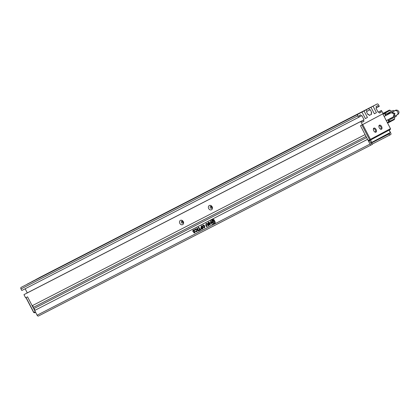 <?xml version="1.0" encoding="UTF-8"?>
<svg xmlns="http://www.w3.org/2000/svg" width="420" height="420" viewBox="0 0 420 420"><rect width="100%" height="100%" fill="white"/><g stroke="black" fill="none" stroke-linecap="round" stroke-linejoin="round"><path stroke-width="0.63" d="M373.748 130.772A2.268 1.334 -117.2 0 1 373.349 129.192A2.268 1.334 -117.2 0 1 374.393 128.042A2.268 1.334 -117.2 0 1 376.1 129.518A2.268 1.334 -117.2 0 1 376.331 131.791A2.268 1.334 -117.2 0 1 374.782 131.98A2.268 1.334 -117.2 0 1 373.748 130.772M374.572 131.822A1.67 0.977 62.8 0 0 375.254 131.854A1.67 0.977 62.8 0 0 375.354 129.906A1.67 0.977 62.8 0 0 373.727 128.882A1.67 0.977 62.8 0 0 373.354 129.46M379.276 127.827A2.268 1.334 -117.2 0 1 378.877 126.247A2.268 1.334 -117.2 0 1 379.921 125.097A2.268 1.334 -117.2 0 1 381.628 126.572A2.268 1.334 -117.2 0 1 381.859 128.84A2.268 1.334 -117.2 0 1 380.31 129.035A2.268 1.334 -117.2 0 1 379.276 127.827M380.1 128.872A1.67 0.977 62.8 0 0 380.782 128.903A1.67 0.977 62.8 0 0 380.882 126.961A1.67 0.977 62.8 0 0 379.255 125.937A1.67 0.977 62.8 0 0 378.887 126.509M390.485 128.662L382.778 113.852L362.733 124.535L370.44 139.346L390.485 128.662L390.311 129.502L370.267 140.185L370.44 139.346M370.267 140.185L368.823 140.926L368.172 140.516L360.465 125.711L361.909 124.966L369.616 139.776L370.183 139.855M369.616 139.776L368.172 140.516M33.679 312.469L34.466 312.811L33.679 312.469L25.972 297.665M33.815 312.406L26.108 297.596L27.552 296.856L35.259 311.661L33.815 312.406M34.466 312.811L35.563 312.249M386.295 120.614L393.33 116.865L394.07 113.852L391.13 112.739L384.137 116.466M391.619 112.57L392.007 112.271L394.947 113.384L394.207 116.398L393.745 116.555M382.982 113.405L383.591 113.08A0.667 0.394 62.8 0 0 383.591 113.08L389.361 110.114L383.019 113.468M387.791 119.816L388.805 121.763A0.667 0.394 -117.2 0 0 389.456 122.173L387.602 123.123L389.45 122.173A0.667 0.394 -117.2 0 1 389.456 122.173L394.296 119.59A0.667 0.394 -117.2 0 0 394.391 118.949M382.977 114.245L384.489 113.468L385.633 115.668M388.988 110.917L389.949 110.423A1.334 0.782 -117.2 0 1 389.954 110.423L388.994 110.917A1.334 0.782 62.8 0 0 388.988 110.917A1.334 0.782 62.8 0 0 388.994 110.917L385.392 112.833A1.334 0.782 62.8 0 0 385.319 114.387L385.906 115.521M388.07 119.669L388.526 120.545A1.334 0.782 62.8 0 0 389.828 121.37A1.334 0.782 62.8 0 0 389.834 121.364L390.784 120.876A1.334 0.782 -117.2 0 1 390.789 120.871A1.334 0.782 -117.2 0 1 389.487 120.052L388.526 120.545M383.591 113.08L389.366 110.114A0.667 0.394 -117.2 0 1 389.366 110.114A0.667 0.394 -117.2 0 1 389.954 110.418M384.489 113.468A0.667 0.394 -117.2 0 1 384.526 112.691M385.319 114.387L386.279 113.894L386.862 115.012M389.02 119.159L389.487 120.052M386.279 113.894A1.334 0.782 -117.2 0 1 386.353 112.34L385.392 112.833M391.325 111.373L391.256 111.242A1.334 0.782 -117.2 0 0 389.954 110.423L386.353 112.34M389.828 121.37L394.391 118.955A1.334 0.782 -117.2 0 0 394.464 117.401L394.422 117.327M390.212 111.946L393.099 110.465A0.667 0.394 -117.2 0 1 393.104 110.465L390.217 111.946A0.667 0.394 62.8 0 0 390.212 111.946L387.45 113.421A0.667 0.394 62.8 0 0 387.408 114.198L387.623 114.608M389.781 118.755L389.876 118.939A0.667 0.394 62.8 0 0 390.526 119.348A0.667 0.394 62.8 0 0 390.532 119.343L396.181 116.387A0.667 0.394 -117.2 0 0 396.218 115.61L396.102 115.385M387.408 114.198L390.296 112.712L390.49 113.08M392.647 117.227L389.876 118.939M393.918 111.195L393.755 110.875A0.667 0.394 -117.2 0 0 393.104 110.465L387.45 113.421M390.526 119.348L393.414 117.863A0.667 0.394 -117.2 0 1 393.414 117.863A0.667 0.394 -117.2 0 1 392.763 117.453M393.881 111.274A2.336 1.37 -117.2 0 1 394.112 111.095L392.191 112.082A2.336 1.37 62.8 0 0 391.892 112.34M390.296 112.712A0.667 0.394 -117.2 0 1 390.332 111.941M179.812 223.382A2.405 1.948 61.9 0 1 180.437 220.358A2.405 1.948 61.9 0 1 183.278 221.603A2.405 1.948 61.9 0 1 182.658 224.627A2.405 1.948 61.9 0 1 179.812 223.382M183.02 221.723A1.134 0.919 -118.1 0 0 181.388 222.563A1.134 0.919 -118.1 0 0 183.02 221.723M208.682 208.546A2.405 1.948 61.9 0 1 209.302 205.522A2.405 1.948 61.9 0 1 212.142 206.761A2.405 1.948 61.9 0 1 211.523 209.785A2.405 1.948 61.9 0 1 208.682 208.546M211.885 206.882A1.134 0.919 -118.1 0 0 210.252 207.722A1.134 0.919 -118.1 0 0 211.885 206.882M183.141 222.611A1.134 0.919 61.9 0 1 182.338 221.104M212.006 207.769A1.134 0.919 61.9 0 1 211.202 206.267M389.072 130.158L390.306 132.52L370.75 142.926M362.387 124.719L360.722 121.522L23.961 294.646L25.625 297.843L27.552 296.856L32.177 305.739L365.09 134.594L360.465 125.711L383.124 113.668L381.455 110.471L378.116 112.187M34.64 310.48L367.553 139.33L34.64 310.48L37.107 315.215A1.334 0.782 62.8 0 0 38.409 316.034A1.334 0.782 62.8 0 0 38.414 316.034L371.317 144.895M34.986 310.296L34.067 308.522M366.014 136.374L33.101 307.519L33.715 308.7L366.629 137.555L366.014 136.374L33.448 307.33L32.524 305.56M33.101 307.519L33.448 307.33M23.961 294.646L361.62 121.044L362.24 122.231L363.967 121.306L363.347 120.12L26.586 293.244L27.279 292.877L25.148 288.781M361.982 112.072L21.074 287.406A1.334 0.782 62.8 0 0 21 288.96L21.803 290.498L358.565 117.374L357.761 115.836A1.334 0.782 -117.2 0 1 357.835 114.282L361.982 112.072L365.374 118.587L367.447 117.485L364.056 110.969L366.303 109.772L367.106 111.311L366.413 111.678L367.957 114.639L368.644 114.272L367.952 114.629M27.311 284.119L366.303 109.772M31.978 281.642L370.97 107.284L374.362 113.799L376.435 112.691L373.044 106.176L377.186 103.966A1.334 0.782 -117.2 0 1 377.197 103.966A1.334 0.782 -117.2 0 1 378.499 104.785L379.297 106.323L378.399 106.801L377.785 105.62L376.058 106.538L376.672 107.725L375.979 108.092L378.142 112.24L378.83 111.872L379.449 113.053L381.176 112.135L379.433 113.027M36.293 279.332L40.425 277.09A1.334 0.782 62.8 0 0 40.425 277.09L377.186 103.966L40.43 277.09A1.334 0.782 62.8 0 1 40.441 277.084M378.121 112.203L381.455 110.471M380.557 110.948L381.176 112.135M368.644 114.272L369.264 115.458L371.684 114.167L371.065 112.98L371.758 112.613L370.214 109.652L369.526 110.019L368.723 108.481L370.97 107.284M358.565 117.374L359.462 116.897L358.848 115.71L360.575 114.791L361.19 115.978L361.882 115.605L364.04 119.752L363.347 120.12M360.722 121.522L361.62 121.044M367.553 139.335L370.02 144.071A1.334 0.782 -117.2 0 0 371.322 144.89A1.334 0.782 -117.2 0 1 371.322 144.89L372.367 144.338L371.747 143.152L371.054 143.509M369.521 140.569L371.06 143.519L371.747 143.152M196.744 228.155L198.287 231.116L198.776 230.864L197.232 227.903L196.744 228.155M195.326 228.816L194.665 229.782L194.959 230.344L195.421 229.273L196.691 230.013L196.686 231.452L195.93 231.142L195.442 231.394L196.938 231.861L197.222 229.777L195.305 228.827M195.41 229.278L196.691 230.013M193.205 229.903L192.685 231.289L194.712 231.977L194.565 232.538L193.4 232.512L194.801 232.958L195.221 231.714L193.174 230.984L193.421 230.281L194.665 230.517L194.392 229.992L193.116 229.95M193.489 230.244L194.733 230.48M193.242 229.882L192.754 231.252L194.78 231.94L194.565 232.538M210.515 220.227L210.278 221.366L211.743 224.175L212.814 224.642L215.103 223.466L215.245 222.169L213.869 219.524L212.793 219.056L210.499 220.232M198.854 230.302L199.07 230.716L201.054 229.693L200.839 229.283L200.093 229.661L198.77 227.115L198.266 227.372L199.595 229.918L198.854 230.302M201.101 227.225L200.791 228.606L202.104 229.152L203.075 228.653L201.537 225.692L201.043 225.944L201.584 226.978L201.038 227.257M204.53 227.96L204.839 225.845L202.934 224.9L202.608 226.989L204.53 227.96M206.178 223.235L205.81 225.115L206.687 226.795L207.191 226.538L206.22 224.679L206.335 223.661L207.244 224.154L208.21 226.013L208.714 225.755L207.821 224.049L206.021 223.314M206.33 223.666L207.312 224.117L208.283 225.976L208.714 225.755M208.457 222.065L207.811 223.235L208.383 224.338L209.522 223.75L209.307 223.34L208.64 223.681L208.378 223.188L208.656 222.469L209.9 223.262L209.864 224.695L208.614 224.758L210.079 225.104L210.41 223.015L208.43 222.08M373.044 106.176L36.277 279.3M374.346 113.767L376.435 112.691M368.723 108.481L31.962 281.605M371.065 112.98L371.758 112.613M369.243 115.421L371.684 114.167M27.295 284.088L364.056 110.969M365.358 118.555L367.447 117.485M364.04 119.752L27.279 292.877M362.224 122.204L363.967 121.306M389.419 132.993L389.718 133.571L370.918 143.252L389.718 133.571M372.23 144.076L389.644 135.125L389.03 133.943M389.644 135.125L390.684 134.573A1.334 0.782 -117.2 0 0 390.757 133.019L389.225 130.079M378.131 112.229L378.83 111.872M376.656 107.698L378.399 106.801M369.526 110.019L367.085 111.274M361.19 115.978L359.447 116.87M370.55 140.033L371.779 142.396M370.776 142.973L383.744 136.022M208.688 224.721L210.147 225.067M208.724 222.432L209.969 223.225L209.864 224.695M208.525 222.028L207.879 223.198L208.451 224.301L209.522 223.75M206.209 223.22L205.884 225.078L206.756 226.758L207.186 226.538M203.007 224.863L202.608 226.989M202.676 226.952L204.598 227.923M204.314 227.546L204.409 226.065L203.138 225.288L203.117 226.727L204.314 227.546L204.341 226.102L203.138 225.288M201.169 227.189L200.791 228.606M201.112 225.908L201.584 226.978M200.86 228.569L202.178 229.115L203.075 228.653M201.49 227.566L201.29 228.349L201.983 228.69L202.44 228.454L201.873 227.367L201.427 227.598M201.873 227.367L201.458 227.582M202.372 228.491L201.805 227.404M198.922 230.265L199.07 230.716M198.34 227.335L199.595 229.918M199.138 230.68L201.049 229.693M210.583 220.19L210.352 221.329L211.811 224.138L212.882 224.606L215.129 223.451M213.339 220.784L213.491 220.159L212.882 219.928M213.423 222.931L211.99 222.264L212.252 220.731M213.822 223.634L213.843 223.629C215.486 222.138 213.822 220.122 213.77 220.348L213.392 222.952L211.922 222.301L212.546 219.881L211.838 220.033L211.355 222.595L213.791 223.655M212.552 220.652L212.615 219.844L211.874 220.017M213.239 222.611L213.481 221.492L212.41 221.056M213.413 221.529L212.373 221.072L212.168 222.169L213.197 222.632L213.481 221.492M213.754 223.671C215.418 222.175 213.754 220.159 213.701 220.385M213.423 220.196L212.851 219.938L212.73 220.553L213.302 220.81L213.491 220.159M193.473 232.475L194.87 232.922M195.51 231.357L197.012 231.824M196.765 229.976L196.686 231.452M195.395 228.779L194.738 229.745L194.964 230.186M196.812 228.118L198.287 231.116M198.356 231.079L198.776 230.864M395.194 110.612L394.894 110.733A2.336 1.895 61.9 0 1 397.677 111.93A2.336 1.895 61.9 0 1 397.094 114.86L394.207 116.398M388.805 121.763L387.298 122.535M37.107 315.215L370.02 144.071M21.074 287.406L357.835 114.282M21 288.96L357.761 115.836M394.112 111.095C395.897 109.683 397.441 109.767 398.738 111.347C399.672 113.321 397.588 114.891 397.094 114.86M394.894 110.733L392.007 112.271M38.409 316.034L371.322 144.89"/></g></svg>
